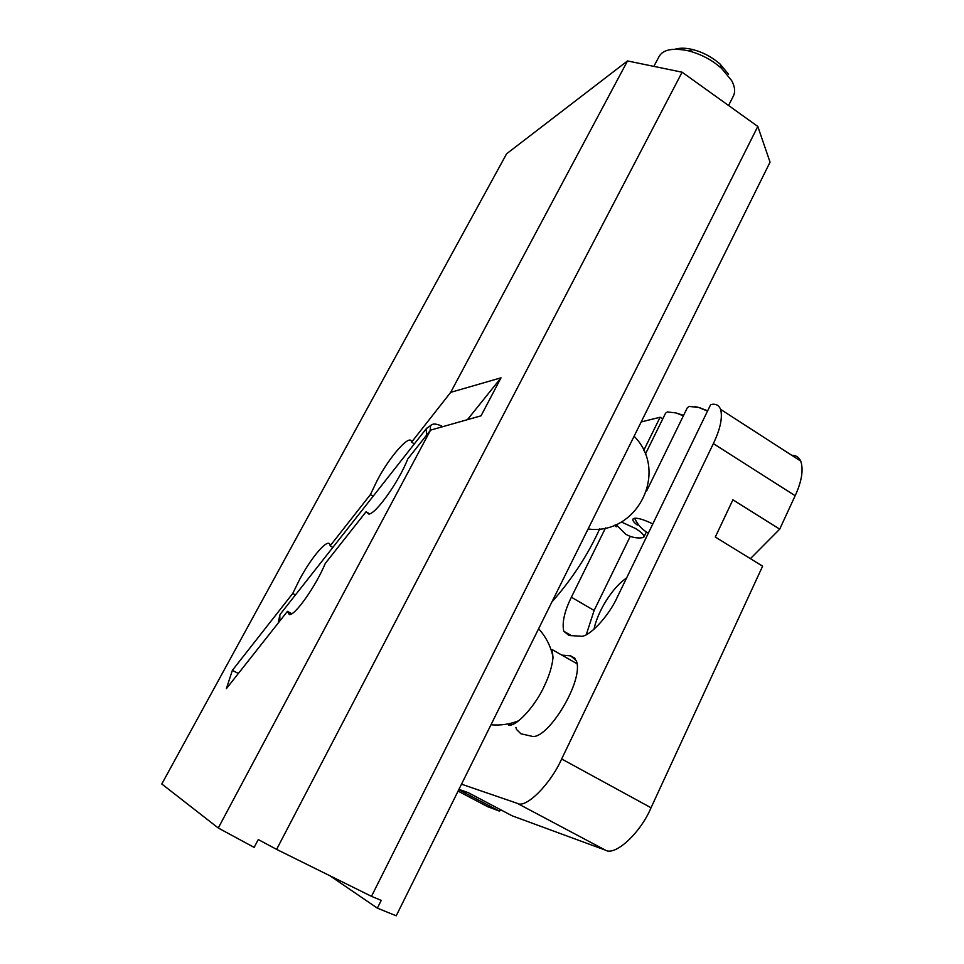 <?xml version="1.0" encoding="UTF-8"?>
<svg xmlns="http://www.w3.org/2000/svg" width="964" height="964" viewBox="0 0 964 964"><rect width="100%" height="100%" fill="white"/><g stroke="black" fill="none" stroke-linecap="round" stroke-linejoin="round"><path stroke-width="1.45" d="M238.361 673.499L232.372 670.341L226.371 688.67L287.441 611.345L289.296 614.586C294.839 615.936 315.987 585.992 325.266 563.446L366.067 511.776L368.875 514.101C376.105 513.728 399.036 481.385 407.772 458.96L430.534 430.137L481.048 415.809L501.015 377.816L467.42 419.677M366.067 511.776L369.694 513.872M287.441 611.345L291.815 613.731M373.176 496.195L370.405 494.592L330.134 545.865L332.857 547.407M501.015 377.816L450.694 392.348L411.556 442.187L414.363 443.862M295.442 594.933L292.755 593.45L232.372 670.341M330.134 545.865C329.808 535.984 312.541 555.24 299.732 579.231L292.755 593.45M411.556 442.187C410.76 432.716 389.854 456.129 377.346 480.144L370.405 494.592M276.608 849.38L258.28 839.548L254.147 847.404L218.274 828.004L161.795 783.985L506.594 153.806L627.516 60.937L682.102 72.204L276.608 849.38L371.477 896.327L381.226 900.4L377.358 908.136L329.869 875.734M371.477 896.327L757.8 126.441L770.055 162.157L396.228 915.8L377.358 908.136M757.8 126.441L682.102 72.204M218.274 828.004L430.534 430.137M450.694 392.348L627.516 60.937M515.921 727.374L516.475 729.423L520.909 733.785L531.489 736.171C546.865 741.485 584.75 679.969 576.231 660.629L570.676 655.869L561.855 655.11M586.281 634.649L594.113 610.465L630.263 536.37M605.537 527.923L571.375 597.21C564.398 611.453 561.867 622.804 563.783 631.239L569.073 635.529L580.304 636.144C587.932 638.385 608.501 616.876 617.358 597.017L710.637 404.663C715.384 403.35 718.722 404.928 720.638 409.387C722.711 417.774 720.277 429.185 713.348 443.621L561.651 758.969C550.336 784.539 525.633 808.892 517.294 803.349L461.515 784.178M662.738 418.906L660.111 417.231L643.699 450.501M594.017 629.287C597.403 611.718 612.574 587.16 626.564 578.038M641.205 421.943L660.111 417.231M458.78 789.697L499.46 811.146L500.774 809.82M750.402 558.65L779.707 529.152L732.893 499.81L715.3 537.044L762.62 566.169L651.037 807.76C640.445 833.089 615.044 856.333 605.44 850.152L512.125 815.809L468.203 792.637L458.948 789.347M499.46 811.146L487.085 806.386M791.745 455.297C795.806 455.165 798.807 457.105 800.759 461.117C803.615 469.878 801.747 481.41 795.155 495.713L779.707 529.152M551.89 601.982C571.929 579.316 587.859 554.951 599.68 528.875M576.966 663.702L552.276 649.664L552.999 657.797C552.143 666.172 549.384 675.282 544.732 685.115C535.984 705.359 515.861 727.495 508.474 725M279.837 620.973L279.825 615.068L278.235 623.009M279.825 615.068L280.91 613.381M426.486 435.27L426.257 428.763L428.414 427.064M430.113 430.679L430.607 425.558C432.872 423.244 436.921 423.618 442.777 426.666M621.346 521.958L635.469 528.489C641.397 532.152 644.229 534.984 643.928 536.972L642.181 537.779C636.397 538.442 630.878 537.237 625.66 534.152L615.996 524.597M683.38 415.821L675.897 412.905L667.341 411.965L665.582 413.146L645.326 454.261M616.189 526.826L614.357 525.26M707.516 411.098L699.021 407.567L689.272 406.41L687.356 407.688L646.663 490.917M637.288 525.043C633.866 522.38 632.384 520.403 632.878 519.102L634.625 518.234C638.493 517.993 644.542 519.897 652.797 523.934M728.567 105.498L733.363 96.099C735.46 91.725 734.893 86.555 731.652 80.578L721.482 68.287L715.613 63.564C707.901 57.9 698.924 53.671 688.694 50.875C672.86 47.598 662.967 49.513 659.014 56.635L653.869 66.383M728.543 74.276L720.084 64.046C711.914 56.996 702.852 52.176 692.899 49.598C686.079 47.875 680.162 47.742 675.137 49.188M575.074 658.376L570.676 655.869M594.113 610.465L571.375 597.21M605.44 850.152L517.294 803.349M458.081 791.107L488.35 807.049M713.348 443.621L795.155 495.713M561.651 758.969L651.037 807.76M694.875 406.531L700.226 407.856M648.362 533.092L646.736 532.176C641.434 528.887 637.397 524.235 634.625 518.234M291.248 614.044L287.465 611.983M571.471 635.662L563.783 631.239M800.759 461.117L720.638 409.387M509.293 723.747L511.149 724.759M426.257 428.763L280.331 614.128M426.582 428.317L430.607 425.558M643.928 536.972L646.374 531.947M675.897 412.905L683.584 415.4M699.021 407.567L707.66 410.797M490.989 724.759C500.605 725.615 509.836 724.277 518.692 720.759M553.035 657.087C550.818 646.398 546.022 636.939 538.635 628.709M588.1 528.983C637.361 535.683 669.365 471.517 634.107 436.246M688.694 50.875L692.899 49.598M721.482 68.287L720.084 64.046"/></g></svg>
